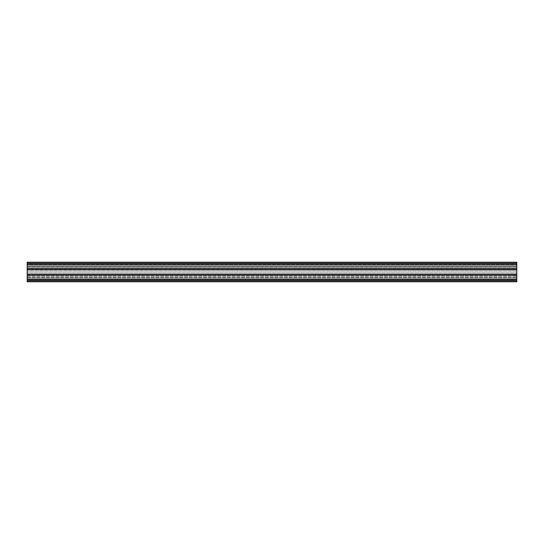 <?xml version="1.0" encoding="UTF-8"?>
<svg xmlns="http://www.w3.org/2000/svg" width="544" height="544" viewBox="0 0 544 544"><rect width="100%" height="100%" fill="white"/><g stroke="black" fill="none" stroke-linecap="round" stroke-linejoin="round"><path stroke-width="0.41" stroke-dasharray="2.72 2.04" d="M27.2 268.328L516.8 268.328L516.8 262.208L516.8 268.328L27.2 268.328L27.2 266.39L27.2 268.328M27.2 266.39L516.8 266.39L27.2 266.39L27.2 265.146L27.2 266.39M27.2 265.146L516.8 265.146L27.2 265.146L27.2 262.942L27.2 265.146L516.8 265.146L27.2 265.146M27.2 262.942L516.8 262.942L516.8 268.083L516.8 262.942L516.8 268.083L516.8 262.942L27.2 262.942L27.2 262.208L27.2 262.942L516.8 262.942L27.2 262.942L516.8 262.942L27.2 262.942L27.2 264.901L27.2 264.411L516.8 264.411L27.2 264.411L27.2 262.942L516.8 262.942L27.2 262.942L27.2 264.411L516.8 264.411L27.2 264.411L27.2 264.901L516.8 264.901L27.2 264.901L27.2 268.083L516.8 268.083L27.2 268.083L27.2 264.901L27.2 266.247L516.8 266.247L27.2 266.247L516.8 266.247L27.2 266.247L27.2 268.083L516.8 268.083L27.2 268.083L27.2 263.554L516.8 263.554L27.2 263.554L27.2 262.942M27.2 262.208L516.8 262.208L27.2 262.208L27.2 269.158L516.8 269.158L516.8 262.208L27.2 262.208M27.2 269.552L516.8 269.552L516.8 267.077L516.8 269.552L516.8 269.158L27.2 269.158L27.2 267.077L27.2 269.552L27.2 267.077L516.8 267.077L516.8 269.756L27.2 269.552L516.8 269.457L27.2 269.756L516.8 269.457L516.8 276.923L516.8 267.077L27.2 267.077L27.2 269.022L516.8 269.022L27.2 269.022L27.2 276.923L27.2 274.978L516.8 274.978L27.2 274.978L27.2 276.923L516.8 276.923L27.2 276.923L27.2 274.448L516.8 274.543L516.8 269.457L27.2 269.457L27.2 270.892L516.8 270.892L27.2 271.021L516.8 271.021L27.2 271.021L27.2 269.457L516.8 269.457L27.2 269.552M27.2 274.842L516.8 274.842L516.8 274.448L27.2 274.448L27.2 281.792L516.8 281.792L516.8 274.842L27.2 274.842L516.8 274.842M27.2 281.058L27.2 281.792L27.2 281.058L516.8 281.058L516.8 275.917L516.8 281.058L27.2 281.058L27.2 278.854L27.2 281.058L516.8 281.058L27.2 281.058L516.8 281.058L27.2 281.058L27.2 279.589L516.8 279.589L27.2 279.589L27.2 277.753L516.8 277.753L27.2 277.753L27.2 275.917L516.8 275.917L27.2 275.917L27.2 280.446L516.8 280.446L27.2 280.446L27.2 281.058L516.8 281.058L27.2 281.058L27.2 279.099L516.8 279.099L27.2 279.099L27.2 279.589L516.8 279.589L27.2 279.589L27.2 281.058M27.2 278.854L516.8 278.854L27.2 278.854L27.2 277.61L27.2 278.854L516.8 278.854L27.2 278.854M27.2 277.61L516.8 277.61L27.2 277.61L27.2 275.672L27.2 277.61M27.2 275.672L516.8 275.672L27.2 275.672M27.2 281.792L516.8 281.792L27.2 281.792M27.2 274.448L516.8 274.448L27.2 274.543L516.8 274.543L27.2 274.543L27.2 273.108L516.8 273.108L27.2 273.108L27.2 271.021L27.2 272.979L516.8 272.979L27.2 272.979L27.2 274.543L516.8 274.543L27.2 274.448M27.2 276.923L516.8 276.923L27.2 276.923M27.2 267.077L516.8 267.077L27.2 267.077M27.2 269.158L516.8 269.158M27.2 277.753L27.2 279.099L516.8 279.099L27.2 279.099L27.2 275.917L516.8 275.917L27.2 275.917L27.2 277.753L516.8 277.753L27.2 277.753M27.2 264.901L516.8 264.901L27.2 264.901M27.2 280.323L516.8 280.323M27.2 263.677L516.8 263.677M27.2 279.099L516.8 279.099L27.2 279.099"/><path stroke-width="0.82" d="M27.2 262.208L516.8 262.208L516.8 281.792L27.2 281.792L27.2 262.208M27.2 269.158L516.8 269.158M27.2 269.552L516.8 269.552M27.2 274.448L516.8 274.448M27.2 274.842L516.8 274.842M27.2 263.677L516.8 263.677M27.2 280.323L516.8 280.323"/></g></svg>
